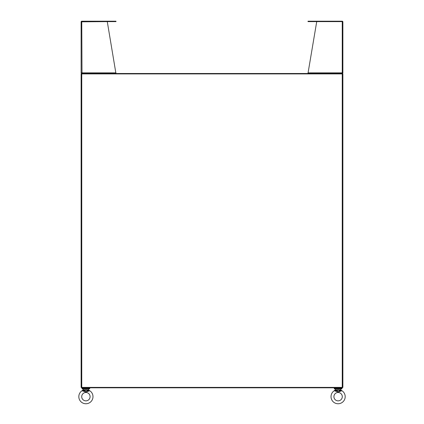 <?xml version="1.0" encoding="UTF-8"?>
<svg xmlns="http://www.w3.org/2000/svg" width="424" height="424" viewBox="0 0 424 424"><rect width="100%" height="100%" fill="white"/><g stroke="black" fill="none" stroke-linecap="round" stroke-linejoin="round"><path stroke-width="0.64" d="M89.713 388.85L82.086 388.85L82.086 388.347L89.713 388.347L89.713 388.85M341.914 388.85L334.287 388.85L334.287 388.347L341.914 388.347L341.914 388.85M89.167 387.801L89.167 388.347M82.632 387.801L82.632 388.347M341.368 387.801L341.368 388.347M334.833 387.801L334.833 388.347M81.54 74.115L81.54 73.495L342.459 73.495L342.459 73.909M342.459 387.181L342.459 387.801L81.54 387.801L81.54 387.388M342.417 72.997L342.248 73.495L342.74 73.251L342.459 72.87M341.998 73.495L342.248 72.87L342.873 72.87L342.873 21.825L342.459 21.825M308.01 72.87L342.248 72.87L342.248 21.613L308.01 21.613L308.01 21.2L342.248 21.2A0.625 0.625 0 0 1 342.836 21.613L316.728 21.613L308.01 73.251M342.74 73.251A0.625 0.625 0 0 0 342.873 72.87L342.836 21.613M81.54 72.87L81.254 73.251L81.752 73.495L81.583 72.997M81.54 21.825L107.272 21.613L115.943 73.495M81.164 21.613L81.164 21.613A0.625 0.625 0 0 1 81.752 21.2L115.99 21.2L115.99 21.613L81.752 21.613L82.002 73.495M81.254 73.251A0.625 0.625 0 0 1 81.127 72.87L115.99 72.87M81.127 21.825L81.127 72.87M342.248 387.388L81.752 387.388L81.752 73.909L342.873 73.909L342.873 387.388L342.248 387.388L342.248 73.909M81.752 387.388L81.127 387.388L81.127 73.909L81.752 73.909M331.022 396.668A7.075 7.075 0 0 1 334.229 390.743L338.098 391.993L341.972 390.743A7.075 7.075 0 0 1 338.098 403.749A7.075 7.075 0 0 1 331.022 396.668M333.911 396.668A4.192 4.192 0 0 1 338.098 392.481A4.192 4.192 0 0 1 342.29 396.668A4.192 4.192 0 0 1 338.098 400.86A4.192 4.192 0 0 1 333.911 396.668M340.605 388.85L335.596 388.85M340.822 389.068L340.822 389.804L340 389.804L339.984 390.117L341.972 390.743L340.96 390.159M335.379 389.068L335.241 390.159M340.234 391.129L340.032 390.695L340.234 391.129L338.098 391.993L335.967 391.129L336.168 390.695L335.124 390.276L334.229 390.743L335.379 389.804L336.2 389.804L338.098 391.993L339.847 390.382L340.032 390.695L341.076 390.276L340.822 389.804L341.076 390.276M336.168 390.695L336.216 390.117L335.124 390.276M336.354 390.382L339.984 390.117M78.822 396.668A7.075 7.075 0 0 1 82.028 390.743L85.902 391.993L89.771 390.743A7.075 7.075 0 0 1 85.902 403.749A7.075 7.075 0 0 1 78.822 396.668M81.71 396.668A4.192 4.192 0 0 1 85.902 392.481A4.192 4.192 0 0 1 90.089 396.668A4.192 4.192 0 0 1 85.902 400.86A4.192 4.192 0 0 1 81.71 396.668M88.404 388.85L83.395 388.85M88.621 389.068L88.621 389.804L87.8 389.804L87.784 390.117L89.771 390.743L88.759 390.159M83.178 389.068L83.04 390.159M88.033 391.129L87.832 390.695L88.033 391.129L85.902 391.993L83.767 391.129L83.968 390.695L82.924 390.276L82.028 390.743L83.178 389.804L84 389.804L85.902 391.993L87.646 390.382L87.832 390.695L88.876 390.276L88.621 389.804L88.876 390.276M83.968 390.695L84.016 390.117L82.924 390.276M84.153 390.382L87.784 390.117M308.969 21.613L308.969 21.2M115.031 21.2L115.031 21.613M336.2 389.804L340 389.804M84 389.804L87.8 389.804"/></g></svg>
